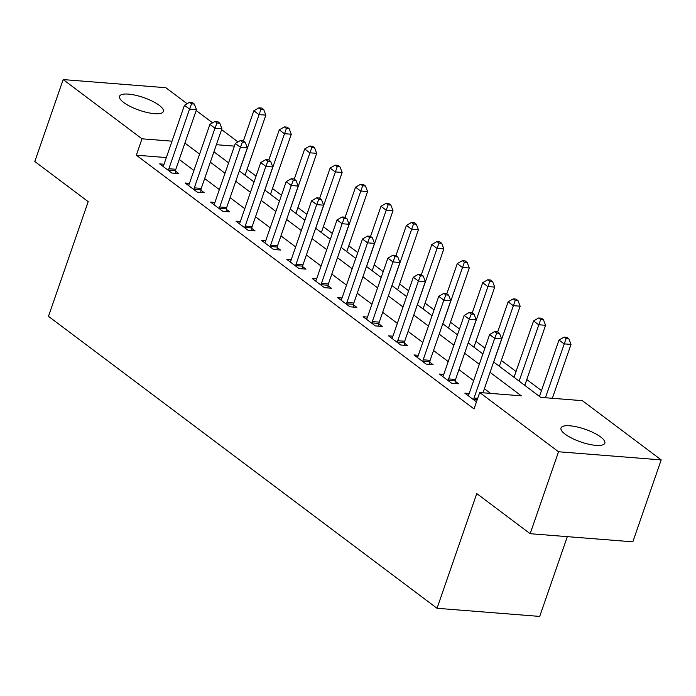 <?xml version="1.0" encoding="UTF-8"?>
<svg xmlns="http://www.w3.org/2000/svg" width="696" height="696" viewBox="0 0 696 696"><rect width="100%" height="100%" fill="white"/><g stroke="black" fill="none" stroke-linecap="round" stroke-linejoin="round"><path stroke-width="1.04" d="M565.152 434.173A23.185 6.699 -160.9 0 1 561.002 427.996A23.185 6.699 -160.9 0 1 577.115 426.952A23.185 6.699 -160.9 0 1 600.674 436.992A23.185 6.699 -160.9 0 1 604.824 443.169A23.185 6.699 -160.9 0 1 588.712 444.213A23.185 6.699 -160.9 0 1 565.152 434.173M123.705 102.495A23.185 6.699 -160.9 0 1 119.547 96.309A23.185 6.699 -160.9 0 1 135.659 95.265A23.185 6.699 -160.9 0 1 159.219 105.305A23.185 6.699 -160.9 0 1 163.369 111.482A23.185 6.699 -160.9 0 1 147.256 112.526A23.185 6.699 -160.9 0 1 123.705 102.495M567.327 536.651L539.705 616.421L437.036 608.287L48.476 316.341L88.201 201.64L34.8 161.516L63.171 79.579L165.839 87.713L187.137 103.713M196.185 110.516L212.567 122.827M221.615 129.621L237.997 141.932M541.479 390.595L526.785 379.564M516.049 371.49L501.355 360.458M484.921 348.104L475.933 341.353M459.49 328.999L450.503 322.239M434.06 309.894L425.073 303.134M408.63 290.78L399.643 284.029M383.2 271.675L374.213 264.924M357.77 252.57L348.783 245.819M332.34 233.465L323.353 226.713M306.91 214.359L297.923 207.608M281.488 195.254L272.493 188.503M256.058 176.149L247.063 169.398M493.647 361.99L540.748 397.373L582.369 400.67L661.2 459.899L558.531 451.765L479.701 392.535L521.321 395.833L490.062 372.343M558.531 451.765L530.161 533.702L632.829 541.836L661.2 459.899M228.732 162.516L228.097 162.464M166.353 157.574L136.329 155.191L474.028 408.926L479.701 392.535M490.602 393.405L484.381 388.733M473.645 380.66L458.96 369.628M448.215 361.555L433.53 350.523M422.785 342.449L408.1 331.418M397.355 323.344L382.67 312.304M371.925 304.239L357.239 293.199M346.495 285.134L331.809 274.094M321.065 266.029L306.379 254.988M295.643 246.915L280.949 235.883M270.213 227.81L255.519 216.778M244.783 208.704L230.098 197.673M219.353 189.599L204.667 178.567M193.923 170.494L179.237 159.454M164.047 164.23L159.68 163.882L171.886 173.052L178.82 173.6L175.514 171.112M189.477 183.335L185.11 182.987L197.316 192.157L204.25 192.705L200.944 190.226M214.907 202.44L210.54 202.092L222.746 211.262L229.68 211.819L226.374 209.331M240.338 221.546L235.97 221.197L248.176 230.367L255.11 230.924L251.804 228.436M265.768 240.651L261.4 240.303L273.606 249.481L280.54 250.029L277.234 247.541M291.189 259.756L286.83 259.417L299.036 268.586L305.97 269.135L302.664 266.646M316.619 278.861L312.252 278.522L324.458 287.692L331.4 288.24L328.086 285.751M342.049 297.975L337.682 297.627L349.888 306.797L356.83 307.345L353.516 304.857M367.479 317.08L363.112 316.732L375.318 325.902L382.261 326.45L378.946 323.962M392.909 336.185L388.542 335.837L400.748 345.007L407.682 345.555L404.376 343.067M418.34 355.291L413.972 354.943L426.178 364.112L433.112 364.66L429.806 362.181M443.77 374.396L439.402 374.048L451.608 383.218L458.542 383.774L455.236 381.286M469.2 393.501L464.832 393.153L476.464 401.897M530.161 533.702L476.76 493.577L437.036 608.287M136.329 155.191L142.001 138.809L63.171 79.579M172.025 141.184L142.001 138.809M479.318 364.278L464.632 353.237M453.888 345.173L439.202 334.132M428.458 326.059L413.772 315.027M403.027 306.953L388.342 295.922M377.597 287.848L362.912 276.817M352.176 268.743L337.482 257.711M326.746 249.638L312.052 238.606M301.316 230.533L286.63 219.492M275.886 211.427L261.2 200.387M250.456 192.322L235.77 181.282M225.025 173.217L210.34 162.177M199.595 154.103L184.91 143.071M213.924 151.815L228.61 162.855M239.354 170.92L254.04 181.96M264.785 190.034L279.47 201.066M290.215 209.139L304.9 220.171M315.645 228.245L330.33 239.276M341.075 247.35L355.76 258.381M366.505 266.455L381.19 277.486M391.926 285.56L406.621 296.6M417.356 304.665L432.051 315.706M442.786 323.77L457.481 334.811M468.217 342.876L482.902 353.916M234.404 146.125L216.386 144.698M168.893 168.736L175.827 169.285L196.489 109.637L189.547 109.089L168.893 168.736A3.619 2.323 -85.5 0 0 168.615 170.076L168.58 170.564M191.583 103.852L194.358 104.069L192.322 102.538L189.547 102.321L191.583 103.852L189.547 109.089L184.466 105.27L163.804 164.917A3.619 2.323 -85.5 0 1 163.238 166.031L162.986 166.37M175.827 169.285A3.619 2.323 -85.5 0 0 175.557 170.624L175.331 173.33M196.489 109.637L194.358 104.069M189.547 102.321L184.466 105.27M245.07 175.218A3.619 2.323 94.5 0 1 245.201 174.783L265.855 115.136L258.921 114.588L253.831 110.768L243.391 140.914M239.398 170.955L260.948 109.342L263.723 109.568L261.687 108.037L258.912 107.819L260.948 109.342M253.831 110.768L258.912 107.819M263.723 109.568L265.855 115.136M194.323 187.842L201.257 188.399L221.911 128.743L214.977 128.195L194.323 187.842A3.619 2.323 -85.5 0 0 194.045 189.181L194.01 189.669M217.013 122.957L219.779 123.175L217.752 121.643L214.977 121.426L217.013 122.957L214.977 128.195L209.896 124.375L189.234 184.022A3.619 2.323 -85.5 0 1 188.668 185.136L188.416 185.475M201.257 188.399A3.619 2.323 -85.5 0 0 200.987 189.73L200.761 192.435M221.911 128.743L219.779 123.175M214.977 121.426L209.896 124.375M219.753 206.956L226.687 207.504L247.341 147.856L240.407 147.3L219.753 206.956A3.619 2.323 -85.5 0 0 219.475 208.287L219.431 208.783M242.434 142.062L245.21 142.28L243.182 140.749L240.407 140.531L242.434 142.062L240.407 147.3L235.318 143.48L214.664 203.128A3.619 2.323 -85.5 0 1 214.098 204.241L213.846 204.581M226.687 207.504A3.619 2.323 -85.5 0 0 226.409 208.835L226.191 211.541M247.341 147.856L245.21 142.28M240.407 140.531L235.318 143.48M245.183 226.061L252.117 226.609L272.771 166.962L265.837 166.414L245.183 226.061A3.619 2.323 -85.5 0 0 244.905 227.392L244.861 227.888M267.864 161.167L270.64 161.385L268.604 159.863L265.829 159.636L267.864 161.167L265.837 166.414L260.748 162.586L240.094 222.233A3.619 2.323 -85.5 0 1 239.528 223.346L239.276 223.686M252.117 226.609A3.619 2.323 -85.5 0 0 251.839 227.94L251.621 230.646M272.771 166.962L270.64 161.385M265.829 159.636L260.748 162.586M270.5 194.323A3.619 2.323 94.5 0 1 270.631 193.888L291.285 134.241L284.351 133.693L279.261 129.874L268.821 160.019M264.828 190.06L286.378 128.447L289.153 128.673L287.117 127.142L284.342 126.924L286.378 128.447M279.261 129.874L284.342 126.924M289.153 128.673L291.285 134.241M295.93 213.428A3.619 2.323 94.5 0 1 296.061 212.993L316.715 153.346L309.772 152.798L304.691 148.979L294.251 179.124M290.258 209.165L311.808 147.561L314.583 147.778L312.548 146.247L309.772 146.029L311.808 147.561M304.691 148.979L309.772 146.029M314.583 147.778L316.715 153.346M321.361 232.534A3.619 2.323 94.5 0 1 321.491 232.107L342.145 172.451L335.202 171.903L330.121 168.084L319.681 198.23M315.688 228.271L337.238 166.666L340.013 166.883L337.978 165.352L335.202 165.135L337.238 166.666M330.121 168.084L335.202 165.135M340.013 166.883L342.145 172.451M270.613 245.166L277.547 245.714L298.201 186.067L291.267 185.519L270.613 245.166A3.619 2.323 -85.5 0 0 270.335 246.497L270.292 246.993M293.294 180.273L296.07 180.49L294.034 178.968L291.259 178.742L293.294 180.273L291.267 185.519L286.178 181.691L265.524 241.347A3.619 2.323 -85.5 0 1 264.95 242.452L264.706 242.791M277.547 245.714A3.619 2.323 -85.5 0 0 277.269 247.045L277.051 249.751M298.201 186.067L296.07 180.49M291.259 178.742L286.178 181.691M346.791 251.639A3.619 2.323 94.5 0 1 346.913 251.213L367.575 191.565L360.632 191.008L355.552 187.189L345.112 217.335M341.118 247.385L362.668 185.771L365.444 185.989L363.408 184.457L360.632 184.24L362.668 185.771M355.552 187.189L360.632 184.24M365.444 185.989L367.575 191.565M296.044 264.271L302.978 264.819L323.631 205.172L316.697 204.624L296.044 264.271A3.619 2.323 -85.5 0 0 295.765 265.602L295.722 266.098M318.725 199.378L321.5 199.595L319.464 198.073L316.689 197.855L318.725 199.378L316.697 204.624L311.608 200.805L290.954 260.452A3.619 2.323 -85.5 0 1 290.38 261.565L290.136 261.896M302.978 264.819A3.619 2.323 -85.5 0 0 302.699 266.15L302.482 268.856M323.631 205.172L321.5 199.595M316.689 197.855L311.608 200.805M372.221 270.753A3.619 2.323 94.5 0 1 372.343 270.318L393.005 210.671L386.062 210.114L380.982 206.294L370.542 236.44M366.548 266.49L388.098 204.876L390.874 205.094L388.838 203.563L386.062 203.345L388.098 204.876M380.982 206.294L386.062 203.345M390.874 205.094L393.005 210.671M321.465 283.376L328.408 283.925L349.061 224.277L342.127 223.729L321.465 283.376A3.619 2.323 -85.5 0 0 321.195 284.707L321.152 285.203M344.155 218.483L346.93 218.709L344.894 217.178L342.119 216.961L344.155 218.483L342.127 223.729L337.038 219.91L316.384 279.557A3.619 2.323 -85.5 0 1 315.81 280.671L315.566 281.001M328.408 283.925A3.619 2.323 -85.5 0 0 328.129 285.256L327.912 287.961M349.061 224.277L346.93 218.709M342.119 216.961L337.038 219.91M397.642 289.858A3.619 2.323 94.5 0 1 397.773 289.423L418.426 229.776L411.493 229.228L406.403 225.4L395.972 255.554M391.97 285.595L413.52 223.981L416.295 224.199L414.268 222.676L411.493 222.45L413.52 223.981M406.403 225.4L411.493 222.45M416.295 224.199L418.426 229.776M346.895 302.482L353.838 303.03L374.491 243.382L367.558 242.834L346.895 302.482A3.619 2.323 -85.5 0 0 346.625 303.813L346.582 304.309M369.585 237.588L372.36 237.815L370.324 236.283L367.549 236.066L369.585 237.588L367.558 242.834L362.468 239.015L341.814 298.662A3.619 2.323 -85.5 0 1 341.24 299.776L340.996 300.115M353.838 303.03A3.619 2.323 -85.5 0 0 353.559 304.37L353.342 307.066M374.491 243.382L372.36 237.815M367.549 236.066L362.468 239.015M423.072 308.963A3.619 2.323 94.5 0 1 423.203 308.528L443.857 248.881L436.923 248.333L431.833 244.505L421.393 274.659M417.4 304.7L438.95 243.087L441.725 243.304L439.689 241.782L436.923 241.555L438.95 243.087M431.833 244.505L436.923 241.555M441.725 243.304L443.857 248.881M372.325 321.587L379.268 322.135L399.922 262.488L392.979 261.94L372.325 321.587A3.619 2.323 -85.5 0 0 372.047 322.927L372.012 323.414M395.015 256.702L397.79 256.92L395.754 255.389L392.979 255.171L395.015 256.702L392.979 261.94L387.898 258.12L367.244 317.767A3.619 2.323 -85.5 0 1 366.67 318.881L366.427 319.22M379.268 322.135A3.619 2.323 -85.5 0 0 378.989 323.475L378.772 326.172M399.922 262.488L397.79 256.92M392.979 255.171L387.898 258.12M448.502 328.068A3.619 2.323 94.5 0 1 448.633 327.633L469.287 267.986L462.353 267.438L457.263 263.619L446.823 293.764M442.83 323.805L464.38 262.192L467.155 262.418L465.119 260.887L462.344 260.669L464.38 262.192M457.263 263.619L462.344 260.669M467.155 262.418L469.287 267.986M397.755 340.692L404.698 341.24L425.352 281.593L418.409 281.045L397.755 340.692A3.619 2.323 -85.5 0 0 397.477 342.032L397.442 342.519M420.445 275.807L423.22 276.025L421.184 274.494L418.409 274.276L420.445 275.807L418.409 281.045L413.328 277.225L392.675 336.873A3.619 2.323 -85.5 0 1 392.1 337.986L391.857 338.326M404.698 341.24A3.619 2.323 -85.5 0 0 404.42 342.58L404.193 345.286M425.352 281.593L423.22 276.025M418.409 274.276L413.328 277.225M473.933 347.173A3.619 2.323 94.5 0 1 474.063 346.738L494.717 287.091L487.783 286.543L482.693 282.724L472.253 312.869M468.26 342.91L489.81 281.297L492.585 281.523L490.55 279.992L487.774 279.775L489.81 281.297M482.693 282.724L487.774 279.775M492.585 281.523L494.717 287.091M423.185 359.797L430.119 360.354L450.782 300.698L443.839 300.15L423.185 359.797A3.619 2.323 -85.5 0 0 422.907 361.137L422.872 361.624M445.875 294.913L448.65 295.13L446.615 293.599L443.839 293.381L445.875 294.913L443.839 300.15L438.758 296.331L418.096 355.978A3.619 2.323 -85.5 0 1 417.53 357.091L417.278 357.431M430.119 360.354A3.619 2.323 -85.5 0 0 429.85 361.685L429.623 364.391M450.782 300.698L448.65 295.13M443.839 293.381L438.758 296.331M499.363 366.279A3.619 2.323 94.5 0 1 499.493 365.844L520.147 306.197L513.213 305.648L508.123 301.829L497.683 331.975M493.69 362.016L515.24 300.402L518.015 300.629L515.98 299.097L513.204 298.88L515.24 300.402M508.123 301.829L513.204 298.88M518.015 300.629L520.147 306.197M448.615 378.911L455.549 379.459L476.203 319.812L469.269 319.255L448.615 378.911A3.619 2.323 -85.5 0 0 448.337 380.242L448.302 380.738M471.305 314.018L474.072 314.235L472.045 312.704L469.269 312.487L471.305 314.018L469.269 319.255L464.188 315.436L443.526 375.083A3.619 2.323 -85.5 0 1 442.96 376.197L442.708 376.536M455.549 379.459A3.619 2.323 -85.5 0 0 455.28 380.79L455.053 383.496M476.203 319.812L474.072 314.235M469.269 312.487L464.188 315.436M524.793 385.384A3.619 2.323 94.5 0 1 524.923 384.949L545.577 325.302L538.643 324.754L533.554 320.934L514.031 377.302M519.12 381.121L540.67 319.516L543.445 319.734L541.41 318.202L538.634 317.985L540.67 319.516M533.554 320.934L538.634 317.985M543.445 319.734L545.577 325.302M482.98 392.796L501.633 338.917L494.699 338.369L474.046 398.016A3.619 2.323 -85.5 0 0 473.767 399.347L473.724 399.843M496.727 333.123L499.502 333.34L497.475 331.818L494.699 331.592L496.727 333.123L494.699 338.369L489.61 334.541L468.956 394.188A3.619 2.323 -85.5 0 1 468.391 395.302L468.138 395.641M501.633 338.917L499.502 333.34M494.699 331.592L489.61 334.541M552.346 398.295L571.007 344.407L564.065 343.859L558.984 340.04L539.461 396.407M545.412 397.747L566.1 338.621L568.876 338.839L566.84 337.308L564.065 337.09L566.1 338.621M558.984 340.04L564.065 337.09M568.876 338.839L571.007 344.407M168.615 170.076L175.557 170.624M245.201 174.783L244.409 174.722M194.045 189.181L200.987 189.73M219.475 208.287L226.409 208.835M244.905 227.392L251.839 227.94M270.631 193.888L269.839 193.827M296.061 212.993L295.269 212.933M321.491 232.107L320.699 232.038M270.335 246.497L277.269 247.045M346.913 251.213L346.13 251.143M295.765 265.602L302.699 266.15M372.343 270.318L371.56 270.257M321.195 284.707L328.129 285.256M397.773 289.423L396.99 289.362M346.625 303.813L353.559 304.37M423.203 308.528L422.411 308.467M372.047 322.927L378.989 323.475M448.633 327.633L447.841 327.572M397.477 342.032L404.42 342.58M474.063 346.738L473.271 346.678M422.907 361.137L429.85 361.685M499.493 365.844L498.701 365.783M448.337 380.242L455.28 380.79M524.923 384.949L524.132 384.888M474.046 398.016L477.708 398.303M473.767 399.347L477.247 399.626"/></g></svg>
